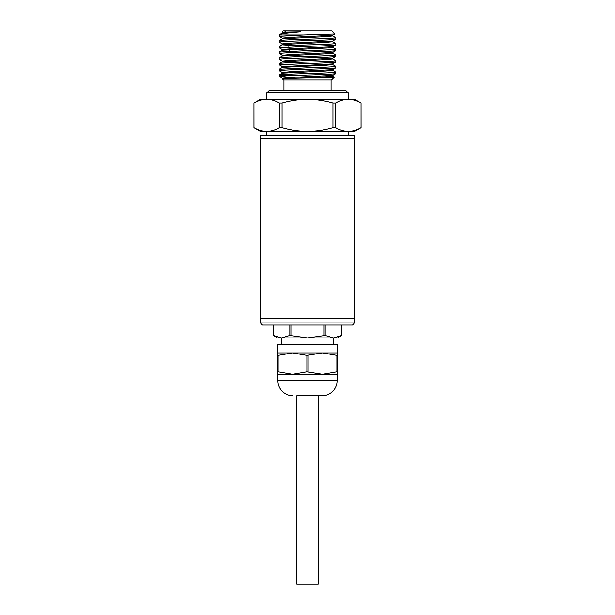 <?xml version="1.0" encoding="UTF-8"?>
<svg xmlns="http://www.w3.org/2000/svg" width="615" height="615" viewBox="0 0 615 615"><rect width="100%" height="100%" fill="white"/><g stroke="black" fill="none" stroke-linecap="round" stroke-linejoin="round"><path stroke-width="0.92" d="M354.624 322.921L354.624 138.706L260.376 138.706L354.624 138.706L354.624 135.707L260.376 135.707L260.376 318.639L354.624 318.639L260.376 318.639L260.376 322.921L354.624 322.921L352.48 325.066L262.52 325.066L260.376 322.921M348.198 135.707L348.198 131.425M266.802 135.707L266.802 131.425M260.376 131.425L253.949 127.712L253.949 103.005L253.972 127.712C258.123 130.103 262.367 131.341 266.687 131.425L260.376 131.425M332.938 127.712L332.938 103.005C324.628 100.622 316.148 99.384 307.5 99.292L354.624 99.292L361.051 103.005C356.877 100.622 352.633 99.384 348.313 99.292C343.985 99.384 339.749 100.622 335.59 103.005L335.59 127.712L332.938 127.712C324.628 130.103 316.148 131.341 307.5 131.425L266.687 131.425C271.015 131.341 275.251 130.103 279.41 127.712L282.062 127.712C290.372 130.103 298.852 131.341 307.5 131.425L348.313 131.425C343.985 131.341 339.749 130.103 335.59 127.712M348.198 99.292L348.198 92.865L266.802 92.865L266.802 99.292M348.198 92.865L346.053 90.728L268.947 90.728L266.802 92.865M331.062 90.728L331.062 80.019M283.938 90.728L283.938 80.019M282.323 78.835L283.507 80.019L331.493 80.019L334.429 77.075C335.79 77.644 283.715 78.228 282.454 78.835L282.331 78.228L289.411 77.521L332.623 75.414L335.729 73.623L335.775 72.124C334.099 72.601 324.674 73.077 307.5 73.562C290.326 74.038 280.901 74.515 279.225 74.992L282.377 73.139L325.581 71.033L332.677 70.333L332.677 69.633M282.377 78.282L279.225 75.73L279.225 74.992M332.623 76.006L334.429 77.075M280.886 77.39C280.355 76.837 282.454 76.283 287.174 75.73L307.5 74.999C324.674 74.523 334.099 74.046 335.775 73.569M287.174 75.73L279.225 75.73M282.377 72.555L279.225 70.702C280.901 70.225 290.326 69.749 307.5 69.272C324.674 68.795 334.099 68.319 335.775 67.842L335.775 66.397C334.099 66.874 324.674 67.35 307.5 67.827L279.225 69.264L282.462 67.381L325.719 65.298L332.661 64.606L332.661 63.906M282.331 73.2L282.331 72.493L289.434 71.794L332.623 69.687L335.775 67.835M279.225 70.702L279.225 69.264M282.377 66.827L279.371 64.883L307.5 63.545C324.674 63.068 334.099 62.592 335.775 62.115L335.775 60.67C334.099 61.146 324.674 61.623 307.5 62.1C290.326 62.576 280.901 63.053 279.225 63.537L282.385 61.684L325.543 59.586L332.669 58.879L332.669 58.179M279.272 69.211L282.462 67.381L282.462 66.674L332.615 63.96L335.775 62.115M279.225 64.975L279.225 63.537M282.385 61.1L279.225 59.248C280.901 58.771 290.326 58.294 307.5 57.818C324.674 57.341 334.099 56.864 335.775 56.388L335.775 54.943C334.099 55.419 324.674 55.896 307.5 56.38C290.326 56.849 280.901 57.326 279.225 57.81L279.264 57.756M282.339 61.746L282.339 61.039L289.404 60.339L332.615 58.233L335.775 56.388M279.225 59.248L279.225 57.81M282.385 55.373L279.225 53.52C280.901 53.044 290.326 52.567 307.5 52.091C324.674 51.614 334.099 51.137 335.775 50.661L335.775 49.215C334.099 49.692 324.674 50.169 307.5 50.645L279.225 52.075L282.377 50.23L328.579 47.947L332.669 47.424L332.669 46.725M282.331 56.019L282.331 55.312L289.396 54.612L332.623 52.506L335.775 50.661M279.225 53.52L279.225 52.075M282.377 49.638L279.225 47.793L307.5 46.363C324.674 45.887 334.099 45.41 335.775 44.926L335.775 43.488C334.099 43.965 324.674 44.441 307.5 44.918C290.326 45.395 280.901 45.871 279.225 46.356L282.385 44.503L325.55 42.397L332.661 41.697L332.669 40.997M288.543 51.322L290.626 49.531L290.626 48.823L332.615 46.778L335.775 44.926M279.225 47.793L279.225 46.356M279.31 42.135L279.225 42.066C280.901 41.589 290.326 41.113 307.5 40.636C324.674 40.16 334.099 39.683 335.775 39.199L335.775 37.761C334.099 38.238 324.674 38.714 307.5 39.191C290.326 39.668 280.901 40.144 279.225 40.628L282.385 38.776L325.55 36.669L332.661 35.97L332.661 35.27M282.331 44.564L282.331 43.857L289.419 43.158L332.623 41.051L335.775 39.199M279.225 42.066L279.225 40.628M332.623 70.279L335.775 72.124M282.377 38.192L279.272 36.393L279.225 35.032L303.572 35.032L334.783 34.04L332.615 35.324L289.404 37.43L282.339 38.13L282.339 38.837M334.783 34.04L331.493 30.75L283.507 30.75L282.031 32.226L300.42 31.934C288.489 32.856 281.539 33.779 279.556 34.709L279.225 35.032M300.42 31.934L282.385 33.049L279.556 34.709M283.507 30.75L307.5 30.75M354.624 131.425L348.313 131.425C352.633 131.341 356.877 130.103 361.028 127.712L361.028 103.005L361.051 127.712L354.624 131.425M279.41 127.712L279.41 103.005C275.251 100.622 271.015 99.384 266.687 99.292L307.5 99.292C298.852 99.384 290.372 100.622 282.062 103.005L282.062 127.712M266.687 99.292C262.367 99.384 258.123 100.622 253.972 103.005L260.376 99.292L266.687 99.292M282.062 103.005L279.41 103.005M332.938 103.005L335.59 103.005M282.454 78.835L325.742 76.76L332.669 76.06L332.669 75.361M279.225 36.339L303.572 35.032M279.371 64.883L282.462 66.674L282.331 67.473M279.272 57.764L282.385 55.957L325.543 53.859L332.669 53.151L332.669 52.452M288.543 47.032L290.626 48.823L282.331 49.584L282.331 50.292M285.591 31.934L282.339 32.403L282.339 33.102M318.209 395.752L296.791 395.752L296.791 584.25L318.209 584.25L318.209 395.752L322.068 395.752L296.791 395.752M322.068 395.752A14.991 14.991 0 0 0 337.058 380.754L337.058 374.327L277.942 374.327L277.942 380.754A14.991 14.991 0 0 0 292.932 395.752M336.866 371.86L322.491 374.327L337.489 374.327L337.489 371.86L336.866 371.86L336.866 355.385L322.491 352.91L337.058 352.91L337.058 344.346L277.942 344.346L277.942 352.91L292.509 352.91L278.134 355.385L278.134 371.86L277.511 371.86L277.511 374.327L292.509 374.327L278.134 371.86M281.793 337.919L281.793 344.346M333.207 337.919L333.207 344.346M277.511 337.919L273.229 335.444L281.532 337.919L277.511 337.919M341.771 325.066L341.771 335.444L333.468 337.919L281.532 337.919L289.826 335.444L307.5 337.919L325.174 335.444L333.468 337.919L337.489 337.919L341.771 335.444M292.509 374.327L306.877 371.86L322.491 374.327M306.877 371.86L306.877 355.385L322.491 352.91L337.489 352.91L337.489 371.86M277.511 371.86L277.511 352.91L292.509 352.91L306.877 355.385M308.123 355.385L308.123 371.86M337.489 355.385L336.866 355.385M277.511 355.385L278.134 355.385M322.491 352.91L292.509 352.91M273.237 325.066L273.237 335.444M289.826 335.444L289.826 325.066M290.91 325.066L290.91 335.444M324.09 335.444L324.09 325.066M325.174 325.066L325.174 335.444M341.763 335.444L341.763 325.066M337.058 380.754L277.942 380.754M335.736 54.896L332.623 53.098M335.729 60.624L332.615 58.825M335.729 66.351L332.615 64.552M335.729 37.715L332.615 35.908M335.729 43.442L332.615 41.643M335.729 49.169L332.615 47.37M279.272 42.112L282.385 43.911M273.229 325.066L273.229 335.444"/></g></svg>
